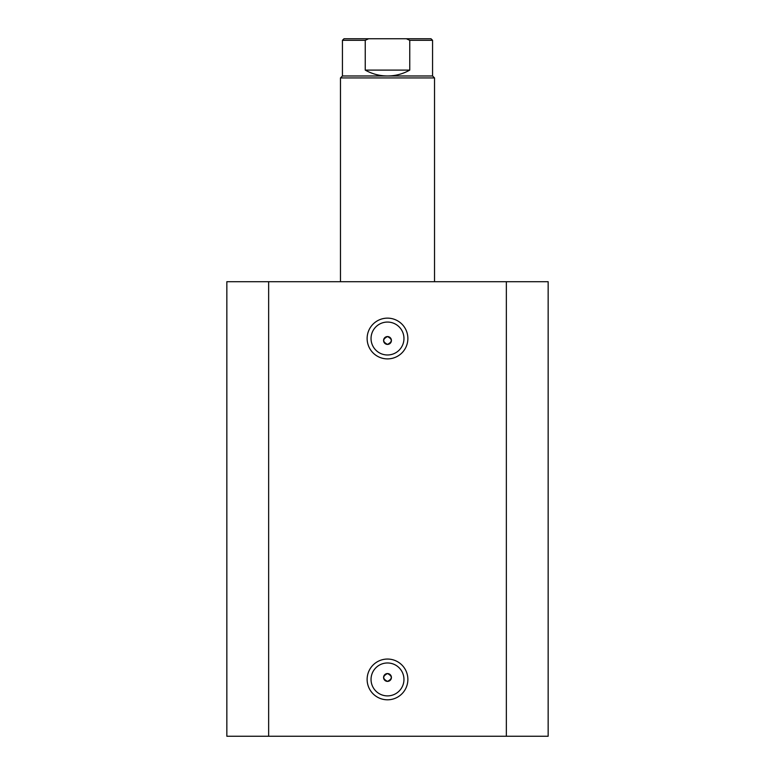 <?xml version="1.0" encoding="UTF-8"?>
<svg xmlns="http://www.w3.org/2000/svg" width="775" height="775" viewBox="0 0 775 775"><rect width="100%" height="100%" fill="white"/><g stroke="black" fill="none" stroke-linecap="round" stroke-linejoin="round"><path stroke-width="1.16" d="M387.5 358.893A20.373 20.373 0 0 1 367.127 338.52A20.373 20.373 0 0 1 387.5 318.137A20.373 20.373 0 0 1 407.873 338.52A20.373 20.373 0 0 1 387.5 358.893M387.5 322.061A16.459 16.459 0 0 0 371.041 338.52A16.459 16.459 0 0 0 387.5 354.979A16.459 16.459 0 0 0 403.959 338.52A16.459 16.459 0 0 0 387.5 322.061M387.5 699.806A20.373 20.373 0 0 1 367.127 679.433A20.373 20.373 0 0 1 387.5 659.05A20.373 20.373 0 0 1 407.873 679.433A20.373 20.373 0 0 1 387.5 699.806M387.5 662.974A16.459 16.459 0 0 0 371.041 679.433A16.459 16.459 0 0 0 387.5 695.892A16.459 16.459 0 0 0 403.959 679.433A16.459 16.459 0 0 0 387.5 662.974M387.5 673.553A3.914 3.914 0 0 0 383.586 677.476A3.914 3.914 0 0 0 387.5 681.39C392.557 678.784 392.557 676.168 387.5 673.553C382.443 676.158 382.443 678.774 387.5 681.39A3.914 3.914 0 0 0 391.414 677.476A3.914 3.914 0 0 0 387.5 673.553M387.5 336.563A3.914 3.914 0 0 0 383.586 340.477A3.914 3.914 0 0 0 387.5 344.4C392.557 341.785 392.557 339.169 387.5 336.563C382.443 339.169 382.443 341.785 387.5 344.4A3.914 3.914 0 0 0 391.414 340.477A3.914 3.914 0 0 0 387.5 336.563M268.644 736.25L226.843 736.25L226.843 281.703L506.356 281.703L506.356 736.25L268.644 736.25L268.644 281.703M506.356 281.703L548.158 281.703L548.158 736.25L548.158 281.703L548.158 736.25L506.356 736.25M411.012 38.75L363.988 38.75M342.434 75.979L432.566 75.979L434.523 77.936L340.477 77.936L342.434 75.979L342.434 40.319L344.003 38.75L368.619 38.75L365.248 40.319L342.434 40.319M432.566 75.979L432.566 40.319L409.752 40.319L409.752 70.099C402.845 73.983 395.424 75.94 387.5 75.979C379.576 75.94 372.155 73.983 365.248 70.099L365.248 40.319M409.752 40.319L406.381 38.75L368.619 38.75M409.752 70.099L365.248 70.099M406.381 38.75L430.997 38.75L432.566 40.319M340.477 281.703L340.477 77.936M434.523 281.703L434.523 77.936"/></g></svg>

